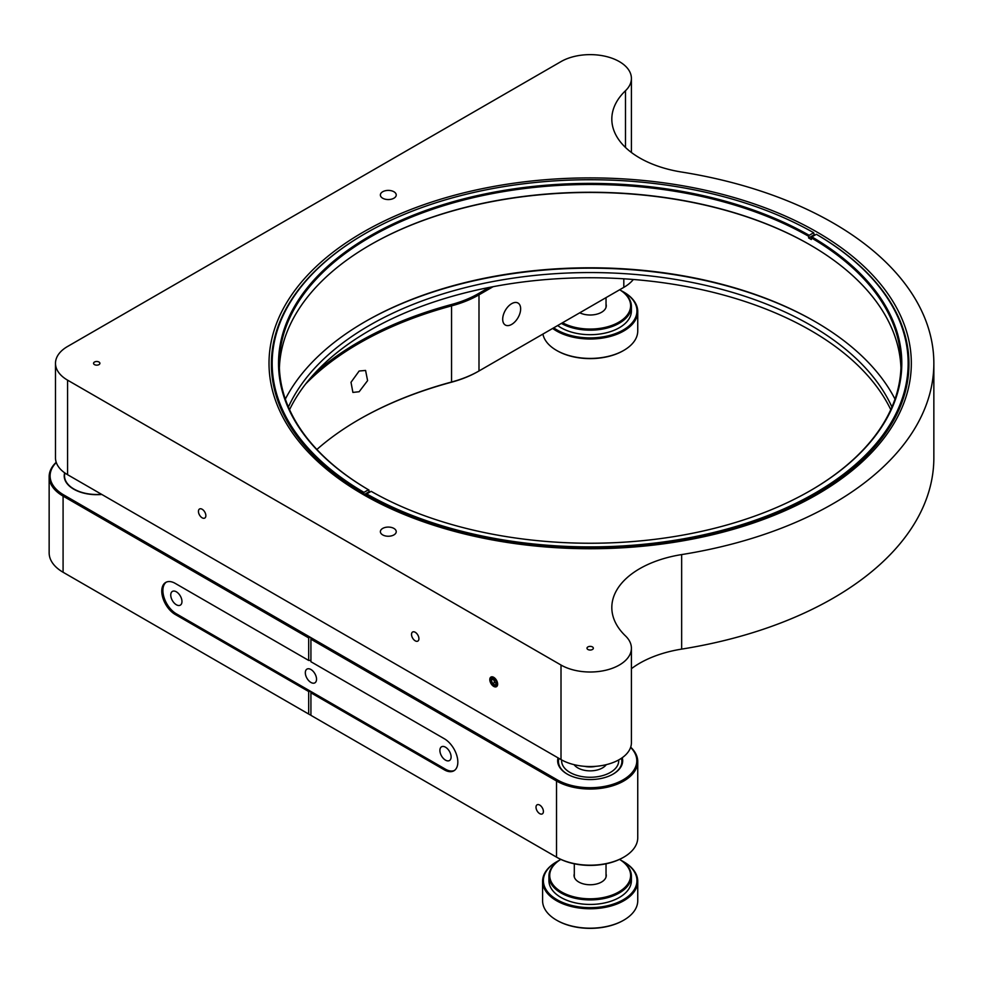 <?xml version="1.0" encoding="UTF-8"?>
<svg xmlns="http://www.w3.org/2000/svg" width="983" height="983" viewBox="0 0 983 983"><rect width="100%" height="100%" fill="white"/><g stroke="black" fill="none" stroke-linecap="round" stroke-linejoin="round"><path stroke-width="1.47" d="M558.049 757.868A32.513 18.775 0 0 0 557.656 760.793A32.513 18.775 0 0 0 567.179 774.063A32.513 18.775 0 0 0 602.616 778.131A32.513 18.775 0 0 0 622.681 760.793A32.513 18.775 0 0 0 622.239 757.696M64.657 472.823A32.513 18.775 0 0 0 64.214 475.907A32.513 18.775 0 0 0 73.737 489.178A32.513 18.775 0 0 0 101.802 494.449M359.151 371.021L365.578 370.444L367.593 380.63L359.151 391.738L352.897 392.414L351.005 382.289L359.151 371.021M539.704 813.629A5.234 3.023 60 0 1 536.288 809.009A5.234 3.023 60 0 1 537.087 804.819A5.234 3.023 60 0 1 539.704 805.077A5.234 3.023 60 0 1 543.12 809.685A5.234 3.023 60 0 1 542.321 813.887A5.234 3.023 60 0 1 539.704 813.629M444.377 738.774A19.033 10.985 60 0 1 457.832 762.083A19.033 10.985 60 0 1 453.9 770.795A19.033 10.985 60 0 1 444.377 769.861L310.923 692.806L310.923 715.341L556.525 857.139A47.577 27.475 0 0 0 623.812 857.139L623.812 857.139A47.577 27.475 0 0 0 637.746 837.713L637.746 761.567A47.577 27.475 180 0 1 623.812 780.994A47.577 27.475 180 0 1 556.525 780.994L310.923 639.196L310.923 661.731L444.377 738.774M310.923 682.448A7.925 4.583 60 0 1 305.75 675.456A7.925 4.583 60 0 1 306.966 669.104A7.925 4.583 60 0 1 310.923 669.497A7.925 4.583 60 0 1 316.108 676.488A7.925 4.583 60 0 1 314.892 682.841A7.925 4.583 60 0 1 310.923 682.448M445.496 760.142A7.925 4.583 60 0 1 440.323 753.15A7.925 4.583 60 0 1 441.539 746.797A7.925 4.583 60 0 1 445.496 747.191A7.925 4.583 60 0 1 450.681 754.182A7.925 4.583 60 0 1 449.464 760.535A7.925 4.583 60 0 1 445.496 760.142M176.35 604.754A7.925 4.583 60 0 1 171.177 597.762A7.925 4.583 60 0 1 172.394 591.41A7.925 4.583 60 0 1 176.35 591.803A7.925 4.583 60 0 1 181.536 598.794A7.925 4.583 60 0 1 180.319 605.147A7.925 4.583 60 0 1 176.35 604.754M511.664 303.673A12.693 7.323 -60 0 1 518.016 303.047A12.693 7.323 -60 0 1 519.958 313.221A12.693 7.323 -60 0 1 511.664 324.402A12.693 7.323 -60 0 1 505.323 325.029A12.693 7.323 -60 0 1 503.382 314.855A12.693 7.323 -60 0 1 511.664 303.673M369.239 726.474A20.618 11.907 180 0 1 368.207 724.582M383.739 733.551A20.618 11.907 180 0 1 380.458 732.949M454.441 770.451A19.033 10.985 60 0 1 445.496 769.21L310.923 691.516L308.687 691.516L308.687 714.039L310.026 714.825L63.084 572.253L308.687 714.039M310.923 714.825L310.026 714.825M310.923 691.516L310.923 692.806L310.923 691.516L176.35 613.81A19.033 10.985 60 0 1 164.075 597.553A19.033 10.985 60 0 1 166.287 582.145M176.35 613.81L175.232 614.461A19.033 10.985 60 0 1 162.797 597.689A19.033 10.985 60 0 1 165.709 582.44A19.033 10.985 60 0 1 175.232 583.386L308.687 660.429L308.687 637.906L63.084 496.108A47.577 27.475 180 0 1 49.15 476.681A47.577 27.475 180 0 1 56.215 462.28M445.496 769.21L444.377 769.861M630.681 747.166A47.577 27.475 180 0 1 637.746 761.567M310.923 639.196L310.923 637.648L557.201 779.826A46.631 26.922 0 0 0 623.136 779.826A46.631 26.922 0 0 0 630.607 747.387M310.923 637.648L310.026 637.119L308.687 637.906M557.201 779.826L556.525 780.994L556.525 857.139L557.201 857.52L310.923 715.341M623.136 857.52L623.812 857.139L623.136 857.52A46.631 26.922 180 0 1 557.201 857.52M316.87 449.477A326.712 188.625 180 0 1 359.151 419.446A326.712 188.625 180 0 1 451.959 381.908A95.154 54.937 0 0 0 478.991 370.972L478.316 371.365A94.208 54.384 180 0 1 451.553 382.19A327.658 189.178 0 0 0 358.807 419.643M493.11 286.68L478.991 294.839L478.991 370.972L623.812 287.368A47.577 27.475 0 0 0 633.347 279.479M623.161 287.736A46.631 26.922 180 0 1 623.136 287.749L478.316 371.365M623.136 287.749L623.812 287.368L623.136 287.749L623.812 287.368L623.812 278.791M313.933 374.167A327.658 189.178 180 0 1 451.553 304.497A94.208 54.384 0 0 0 478.316 293.671L478.991 294.839A95.154 54.937 180 0 1 451.959 305.762A326.712 188.625 0 0 0 305.725 383.886M478.316 293.671L489.067 287.466M56.289 462.501A46.631 26.922 0 0 0 63.76 494.941L310.026 637.119M419.163 753.998L419.163 754.317A3.33 1.917 0 0 0 422.493 756.234L423.034 756.234M206.086 630.988L206.086 631.295A3.33 1.917 0 0 0 209.416 633.224L209.969 633.224M310.923 660.429L308.687 660.429M308.687 691.516L175.232 614.461M49.15 476.681L49.15 552.827A47.577 27.475 0 0 0 63.084 572.253L63.084 496.108L63.76 494.941M63.084 572.253L63.76 572.634A46.631 26.922 180 0 1 63.735 572.622M891.937 407.023A311.967 180.11 0 0 0 810.754 325.312A311.967 180.11 0 0 0 508.592 278.828A311.967 180.11 0 0 0 288.4 407.023M890.77 409.678A311.967 180.11 0 0 0 810.754 330.497A311.967 180.11 0 0 0 289.567 409.678M815.583 321.883A319.573 184.509 0 0 0 364.754 321.883M198.443 511.393A5.234 3.023 -120 0 0 200.729 516.665A5.234 3.023 -120 0 0 204.759 518.066A5.234 3.023 -120 0 0 205.852 515.67A5.234 3.023 -120 0 0 203.567 510.398A5.234 3.023 -120 0 0 199.524 508.997A5.234 3.023 -120 0 0 198.443 511.393M411.521 634.416A5.234 3.023 -120 0 0 413.806 639.687A5.234 3.023 -120 0 0 417.836 641.088A5.234 3.023 -120 0 0 418.918 638.692A5.234 3.023 -120 0 0 416.645 633.421A5.234 3.023 -120 0 0 412.602 632.02A5.234 3.023 -120 0 0 411.521 634.416M94.491 364.619A3.17 1.831 180 0 1 93.557 363.317A3.17 1.831 180 0 1 95.511 361.633A3.17 1.831 180 0 1 98.976 362.027A3.17 1.831 180 0 1 99.897 363.317A3.17 1.831 180 0 1 97.944 365.012A3.17 1.831 180 0 1 94.491 364.619M587.932 649.505A3.17 1.831 180 0 1 586.998 648.202A3.17 1.831 180 0 1 588.952 646.519A3.17 1.831 180 0 1 592.417 646.912A3.17 1.831 180 0 1 593.339 648.202A3.17 1.831 180 0 1 591.385 649.898A3.17 1.831 180 0 1 587.932 649.505M393.913 191.746A7.925 4.583 0 0 0 385.275 190.751A7.925 4.583 0 0 0 380.372 194.978A7.925 4.583 0 0 0 382.694 198.222A7.925 4.583 0 0 0 391.345 199.205A7.925 4.583 0 0 0 396.235 194.978A7.925 4.583 0 0 0 393.913 191.746M393.913 528.424A7.925 4.583 0 0 0 385.275 527.429A7.925 4.583 0 0 0 380.372 531.656A7.925 4.583 0 0 0 382.694 534.899A7.925 4.583 0 0 0 391.345 535.895A7.925 4.583 0 0 0 396.235 531.656A7.925 4.583 0 0 0 393.913 528.424M363.071 494.437A321.158 185.418 180 0 1 363.071 494.424A321.158 185.418 180 0 1 363.071 232.209A321.158 185.418 180 0 1 817.266 232.209A321.158 185.418 180 0 1 817.266 494.424A321.158 185.418 180 0 1 363.071 494.437M285.34 399.11A317.988 183.588 180 0 1 815.018 321.564A317.988 183.588 180 0 1 894.997 399.11M67.569 380.151L561.01 665.036A41.237 23.801 0 0 0 605.946 670.197A41.237 23.801 0 0 0 631.405 648.202A41.237 23.801 0 0 0 625.483 635.915A95.154 54.937 180 0 1 611.819 607.543A95.154 54.937 180 0 1 681.649 554.584A343.681 198.419 0 0 0 933.85 363.317A343.681 198.419 0 0 0 833.191 223.018A343.681 198.419 0 0 0 681.649 172.05A95.154 54.937 180 0 1 611.819 119.103A95.154 54.937 180 0 1 625.483 90.731A41.237 23.801 0 0 0 631.405 78.431A41.237 23.801 0 0 0 619.327 61.597A41.237 23.801 0 0 0 561.01 61.597L67.569 346.483A41.237 23.801 0 0 0 55.49 363.317A41.237 23.801 0 0 0 67.569 380.151L67.569 474.691A41.237 23.801 180 0 1 55.49 457.857L55.49 363.317M631.405 668.686A95.154 54.937 180 0 1 681.649 649.112A343.681 198.419 0 0 0 933.85 457.857L933.85 363.317M497.423 684.008A5.234 3.023 -120 0 0 493.724 677.606A5.234 3.023 -120 0 0 490.026 679.732A5.234 3.023 -120 0 0 493.724 686.146A5.234 3.023 -120 0 0 497.423 684.008M561.01 665.036L561.01 759.576L67.569 474.691M561.01 759.576A41.237 23.801 0 0 0 605.946 764.737A41.237 23.801 0 0 0 631.405 742.743L631.405 648.202M623.529 920.297A46.791 27.008 180 0 1 623.247 920.457A46.791 27.008 180 0 1 557.091 920.457A46.791 27.008 180 0 1 556.808 920.297M542.591 881.284L542.591 900.711A47.577 27.475 0 0 0 544.164 907.727A47.577 27.475 0 0 0 556.525 920.137A47.577 27.475 0 0 0 623.812 920.137A47.577 27.475 0 0 0 637.746 900.711L637.746 881.284A47.577 27.475 180 0 1 596.3 908.525A47.577 27.475 180 0 1 544.164 888.3A47.577 27.475 180 0 1 542.591 881.284A47.577 27.475 180 0 1 556.525 861.87A47.577 27.475 180 0 1 556.808 861.698M623.529 861.698A47.577 27.475 180 0 1 623.812 861.87A47.577 27.475 180 0 1 636.173 874.28A47.577 27.475 180 0 1 637.746 881.284M559.167 860.408A46.791 27.008 0 0 0 557.091 861.538A46.791 27.008 0 0 0 544.938 887.538A46.791 27.008 0 0 0 602.112 906.756A46.791 27.008 0 0 0 635.399 873.74A46.791 27.008 0 0 0 623.247 861.538A46.791 27.008 0 0 0 621.17 860.408M630.042 870.029A41.237 23.801 180 0 1 631.405 876.111A41.237 23.801 180 0 1 595.477 899.715A41.237 23.801 180 0 1 550.296 882.181A41.237 23.801 180 0 1 548.932 876.111A41.237 23.801 180 0 1 560.802 859.4A40.438 23.346 0 0 0 551.07 881.419A40.438 23.346 0 0 0 600.49 898.032A40.438 23.346 0 0 0 629.267 869.5A40.438 23.346 0 0 0 619.523 859.4A41.237 23.801 180 0 1 630.042 870.029M548.932 876.111L548.932 880.645A41.237 23.801 0 0 0 550.296 886.715A41.237 23.801 0 0 0 595.477 904.249A41.237 23.801 0 0 0 631.405 880.645L631.405 876.111M606.032 873.875A16.097 9.289 180 0 1 593.609 884.54A16.097 9.289 180 0 1 574.6 877.831A16.097 9.289 180 0 1 574.305 873.875M595.907 766.31A15.863 9.154 180 0 1 584.43 766.31M561.662 759.933A28.544 16.478 0 0 0 586.654 777.148A28.544 16.478 0 0 0 618.676 759.933M567.461 774.223A31.714 18.308 180 0 1 558.455 761.432A31.714 18.308 180 0 1 558.897 758.348M621.416 758.274A31.714 18.308 180 0 1 621.883 761.432A31.714 18.308 180 0 1 612.876 774.223M606.278 764.651A17.448 10.076 180 0 1 588.018 770.783A17.448 10.076 180 0 1 574.06 764.651M493.65 678.688L491.34 680.261L492.63 683.603L495.223 685.09L496.526 683.246M493.724 685.114A3.969 2.285 -120 0 0 496.526 683.369A3.969 2.285 -120 0 0 493.822 678.7A3.969 2.285 -120 0 0 493.724 678.639A3.969 2.285 -120 0 0 490.922 680.261A3.969 2.285 -120 0 0 493.724 685.114M493.38 679.081L494.67 682.423L492.63 683.603M494.265 678.97L492.63 678.417L491.34 680.261M494.67 682.423L496.476 683.468M493.724 677.336A5.554 3.207 -120 0 0 489.804 679.609A5.554 3.207 -120 0 0 493.724 686.404A5.554 3.207 -120 0 0 497.644 684.143A5.554 3.207 -120 0 0 493.724 677.336M816.922 234.605A318.787 184.042 180 0 1 908.956 363.968A318.787 184.042 180 0 1 713.044 533.794A318.787 184.042 180 0 1 366.106 494.879L366.671 493.908A317.988 183.588 0 0 0 815.018 493.134A317.988 183.588 0 0 0 816.357 234.286L816.922 234.605M366.106 496.157L366.106 494.879M369.694 492.164A310.849 179.471 180 0 1 369.018 491.77L363.747 494.818M369.018 490.087L368.465 489.767A311.648 179.926 180 0 1 369.805 236.092A311.648 179.926 180 0 1 809.181 235.318L813.666 232.725L814.231 234.74L808.628 237.972L808.628 236.289A310.849 179.471 0 0 0 470.329 198.369A310.849 179.471 0 0 0 279.319 363.968A310.849 179.471 0 0 0 369.018 490.087L369.018 491.77M808.628 237.972A310.849 179.471 180 0 1 809.98 238.746A310.849 179.471 180 0 1 811.319 239.533L811.872 236.878L816.357 234.286M279.393 367.851A310.849 179.471 180 0 1 370.358 244.841A310.849 179.471 180 0 1 809.98 244.828L809.98 244.841A310.849 179.471 180 0 1 809.98 244.841A310.849 179.471 180 0 1 900.944 367.851M810.262 245A311.648 179.926 0 0 0 370.075 245M813.666 232.725A317.988 183.588 0 0 0 365.32 233.499A317.988 183.588 0 0 0 363.98 492.36L363.415 494.633M368.465 489.767L363.98 492.36M809.181 235.318L808.628 236.289M366.671 493.908L371.156 491.328A311.648 179.926 180 0 0 810.533 490.542A311.648 179.926 180 0 0 811.872 236.878M810.262 490.701A310.849 179.471 0 0 0 901.018 363.968A310.849 179.471 0 0 0 811.319 237.849M363.415 493.331A318.787 184.042 180 0 1 271.394 363.968A318.787 184.042 180 0 1 364.754 233.831A318.787 184.042 180 0 1 365.037 233.671M623.529 350.55A46.791 27.008 180 0 1 623.247 350.71A46.791 27.008 180 0 1 557.091 350.71A46.791 27.008 180 0 1 556.808 350.55M542.899 334.085A47.577 27.475 0 0 0 549.239 344.972A47.577 27.475 0 0 0 556.525 350.378A47.577 27.475 0 0 0 623.812 350.378A47.577 27.475 0 0 0 637.746 330.964L637.746 311.537A47.577 27.475 180 0 1 605.651 337.513A47.577 27.475 180 0 1 552.667 328.445M623.529 291.951A47.577 27.475 180 0 1 623.812 292.111A47.577 27.475 180 0 1 631.098 297.53A47.577 27.475 180 0 1 637.746 311.537M553.724 327.831A46.791 27.008 0 0 0 616.845 333.077A46.791 27.008 0 0 0 630.41 297.112A46.791 27.008 0 0 0 623.247 291.791A46.791 27.008 0 0 0 621.17 290.661M619.695 289.739A41.237 23.801 180 0 1 625.643 294.212A41.237 23.801 180 0 1 631.405 306.352A41.237 23.801 180 0 1 606.192 328.297A41.237 23.801 180 0 1 561.391 323.407M557.68 325.545A41.237 23.801 0 0 0 603.599 333.397A41.237 23.801 0 0 0 631.405 310.886L631.405 306.352M562.522 322.756A40.438 23.346 0 0 0 615.493 323.911A40.438 23.346 0 0 0 624.955 293.794A40.438 23.346 0 0 0 619.683 289.752M606.032 304.116A16.097 9.289 180 0 1 598.168 313.774A16.097 9.289 180 0 1 579.761 312.803M101.519 494.289A32.193 18.591 180 0 1 73.958 489.043A32.193 18.591 180 0 1 64.534 475.907A32.193 18.591 180 0 1 64.927 473.007M451.553 304.497L451.553 382.19M625.483 90.731L625.483 147.462M681.649 554.584L681.649 649.112M631.405 78.431L631.405 152.488M606.032 863.799L606.032 877.057M574.305 863.799L574.305 877.057M558.455 761.432L558.455 764.909M621.883 761.432L621.883 764.909M606.032 297.628L606.032 307.298M64.534 478.524L64.534 475.907"/></g></svg>
